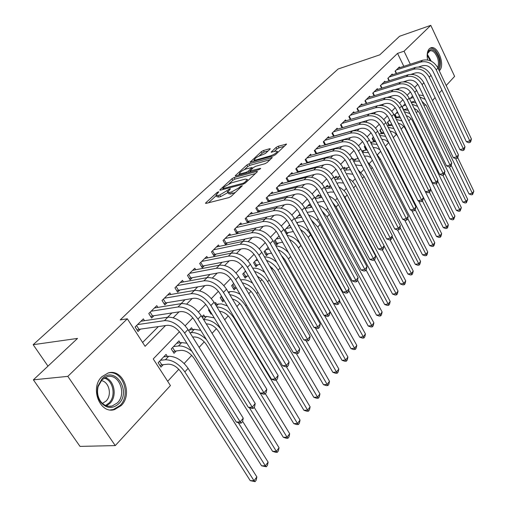 <?xml version="1.0" encoding="UTF-8"?>
<svg xmlns="http://www.w3.org/2000/svg" width="507" height="507" viewBox="0 0 507 507"><rect width="100%" height="100%" fill="white"/><g stroke="black" fill="none" stroke-linecap="round" stroke-linejoin="round"><path stroke-width="0.76" d="M218.378 191.804L216.806 192.685L205.867 202.749L205.487 203.275L206.064 203.396L228.917 197.591L231.255 196.285L242.365 185.714L240.312 186.532L238.917 187.844L231.541 191.963L229.614 192.464L227.662 192.096L230.444 188.832L230.02 188.75L219.734 195.018L217.852 195.506L215.969 195.144L218.79 191.88L218.378 191.804M427.623 59.959C426.672 54.87 427.23 51.15 429.296 48.786L430.842 47.816C437.718 44.958 445.412 65.175 439.537 70.517L439.258 70.796M121.255 405.53L114.544 409.586C99.879 414.377 89.562 387.811 101.901 376.695L108.213 372.962C122.935 368.228 133.189 394.116 121.255 405.53M269.984 149.216L270.282 148.798L269.654 148.728L263.444 150.528L261.308 151.72L250.078 162.202L273.254 155.928L275.466 154.692L286.575 144.102L278.197 146.263L276.036 147.467L271.125 152.195L275.586 151.175L277.323 151.378C276.404 153.006 274.179 154.483 270.637 155.807L255.788 160.003L254.146 159.8C255.072 158.184 257.277 156.72 260.756 155.408L265.364 153.501L269.984 149.216M179.465 331.717L153.241 358.943L170.428 385.574L115.26 445.596L80.011 446.394L33.386 379.838L77.533 338.416L33.164 344.69L338.099 69.022L379.781 54.845L399.579 36.263L430.785 25.35L454.614 76.373L446.204 85.525M33.386 379.838L67.818 376.365L127.339 318.802L145.091 346.313L165.523 325.564M403.813 66.335L397.551 53.393L120.216 319.904L127.339 318.802M397.551 53.393L404.047 51.207L430.785 25.35M234.107 177.551L231.895 178.794L220.165 189.586L219.81 190.087L220.393 190.188L243.17 184.199L245.464 182.913L257.112 171.955L257.436 171.493L256.796 171.391L234.107 177.551L234.988 179.098L232.776 180.334L229.069 183.756M235.559 175.422L246.865 165.009L249.038 163.799L272.272 157.544L267.202 162.468L264.965 163.717L255.674 166.283L253.456 167.525L249.913 170.979L260.23 168.425L260.68 168.489L258.874 169.693L235.818 175.98L235.216 175.891L235.559 175.422L235.869 175.967M404.573 109.778L404.966 109.366M397.304 117.459L397.805 116.933M389.877 125.311L390.491 124.659M382.278 133.335L383.013 132.555M374.508 141.542L375.275 140.737M366.555 149.939L366.903 149.578M297.058 223.346L298.021 222.332M289.63 224.88L284.389 230.374L286.632 234.367L288.35 232.548M279.053 235.964L274.376 240.869L276.664 244.894L278.425 243.03M268.19 247.353L264.109 251.63L266.441 255.693L268.247 253.779M257.017 259.064L253.57 262.677L255.946 266.771L257.803 264.812M245.527 271.106L242.752 274.021L245.179 278.153L247.08 276.138M233.714 283.489L231.636 285.669L234.114 289.833L236.072 287.767M221.546 296.24L220.222 297.634L222.757 301.836L224.075 300.442M209.023 309.365L208.491 309.929L211.077 314.169L211.609 313.605M180.169 342.795L178.965 340.875L171.258 348.949L174.028 353.303L176.278 350.933M144.514 320.697L143.348 318.878L135.103 326.99L138.018 331.515L140.426 329.125M157.867 307.4L156.777 305.664L148.766 313.548L151.618 318.028L153.957 315.709M170.846 294.485L169.82 292.831L162.037 300.486L164.819 304.929L167.095 302.673M183.464 281.943L182.495 280.365L174.934 287.805L177.653 292.203L179.858 290.01M195.727 269.749L194.815 268.241L187.463 275.472L190.125 279.832L192.273 277.703M207.661 257.898L206.799 256.447L199.65 263.482L202.249 267.804L204.34 265.731M219.278 246.37L218.454 244.982L211.501 251.827L214.043 256.105L216.077 254.089M230.577 235.153L229.798 233.816L223.029 240.476L225.526 244.723L227.497 242.758M241.585 224.227L240.844 222.947L234.253 229.437L236.699 233.638L238.62 231.731M252.309 213.593L251.605 212.363L245.185 218.682L247.574 222.846L249.45 220.989M262.759 203.237L262.087 202.046L255.832 208.206L258.12 212.237M272.943 193.142L272.303 191.995L266.207 197.996L268.387 201.881M282.874 183.3L282.266 182.197L276.315 188.046L278.394 191.785M292.558 173.705L291.975 172.64L286.176 178.344L288.16 181.956M302.007 164.344L301.456 163.317L295.796 168.882L297.691 172.367M311.235 155.212L310.702 154.217L305.176 159.648L306.988 163.013M320.234 146.301L319.727 145.338L314.334 150.642L316.07 153.894M329.03 137.593L328.542 136.668L323.276 141.846L324.936 144.989M337.618 129.095L337.149 128.195L332.009 133.252L333.6 136.301M346.008 120.793L345.559 119.925L340.533 124.861L342.06 127.815M354.209 112.681L353.772 111.838L348.867 116.667L350.337 119.525M362.226 104.753L361.808 103.935L357.01 108.65L358.417 111.426M370.059 97.002L369.66 96.203L364.97 100.823L366.327 103.51M377.728 89.422L377.341 88.649L372.753 93.161L374.058 95.772M385.225 82.007L384.857 81.253L380.37 85.67L381.625 88.205M392.564 74.751L392.209 74.022L387.817 78.344L389.027 80.803M142.613 342.466L158.361 326.584M167.633 317.23L171.867 312.958M181.094 303.655L184.979 299.732M194.156 290.473L197.711 286.886M206.843 277.678L210.082 274.407M219.163 265.25L222.11 262.277M231.135 253.177L233.797 250.49M242.777 241.433L245.173 239.019M254.096 230.02L256.238 227.858M265.11 218.91L267.012 216.99M275.827 208.098L277.5 206.412M286.265 197.572L287.716 196.101M296.43 187.317L297.672 186.063M306.329 177.33L307.381 176.271M315.981 167.595L316.843 166.727M325.393 158.102L326.077 157.417M334.569 148.843L335.083 148.329M343.524 139.818L343.873 139.463M258.323 212.192L260.002 210.519M268.824 201.773L270.282 200.322M279.053 191.627L280.308 190.379M289.028 181.734L290.08 180.688M298.75 172.088L299.618 171.233M308.231 162.684L308.921 162.006M317.483 153.507L317.997 152.994M326.514 144.552L326.863 144.203M396.271 73.566L395.105 71.17L399.402 66.943L399.75 67.653M167.671 381.308L178.806 369.286M184.168 363.494L191.709 355.35M199.105 347.365L204.245 341.813M212.078 333.353L216.426 328.663M224.671 319.759L228.264 315.874M236.896 306.558L239.779 303.44M248.772 293.73L250.984 291.341M260.306 281.271L261.885 279.566M271.53 269.154L272.506 268.102M282.437 257.366L282.843 256.929M297.628 240.964L298.243 240.305M307.394 230.419L308.364 229.373M316.913 220.139L318.219 218.726M326.191 210.12L327.826 208.358M335.247 200.341L337.187 198.243M344.082 190.797L346.313 188.389M352.707 181.481L355.217 178.775M361.13 172.386L363.899 169.395M369.356 163.501L372.372 160.244M377.398 154.819L380.649 151.308M385.295 146.289L388.723 142.587M393.324 137.619L396.316 134.387M401.17 129.146L403.699 126.414M408.832 120.875L410.923 118.613M416.317 112.788L417.99 110.982M167.335 356.421L166.049 354.412L158.121 362.72L160.953 367.112L163.267 364.672M192.647 329.556L191.507 327.725L188.699 330.672M204.777 316.691L203.706 314.942L201.919 316.818M216.584 304.187L215.57 302.508L214.74 303.376M300.569 215.355L299.891 214.125L294.865 219.392M309.916 205.481L309.27 204.296L305.1 208.669M319.042 195.841L318.421 194.701L315.062 198.224M327.953 186.443L327.357 185.334L324.772 188.046M336.648 177.26L336.084 176.189L334.233 178.134M345.147 168.292L344.608 167.259L343.454 168.463M353.449 159.534L352.929 158.533L352.447 159.04M357.993 158.552L356.389 154.908M365.972 149.971L364.267 146.65L365.002 145.877M373.773 141.592L372.144 138.392L373.406 137.067M381.41 133.404L379.851 130.312L381.619 128.467M388.882 125.4L387.386 122.415L389.63 120.064M396.195 117.573L394.763 114.69L397.463 111.857M405.112 103.84L402.038 107.059M412.59 96L409.637 99.093M33.164 344.69L47.975 366.143M115.26 445.596L67.818 376.365M441.939 90.164L439.385 92.946M435.076 97.629L432.408 100.532M423.896 105.418L425.918 104.835M417.774 84.251L414.732 87.407M410.429 91.881L407.267 95.158M402.913 99.683L399.63 103.092M395.226 107.661L391.81 111.21M387.361 115.837L383.805 119.525M379.306 124.196L375.611 128.037M371.054 132.764L367.214 136.757M362.606 141.535L358.614 145.686M353.956 150.522L349.798 154.838M345.083 159.737L340.755 164.224M335.989 169.18L331.489 173.85M326.66 178.863L321.983 183.724M317.097 188.794L312.223 193.858M307.28 198.991L302.204 204.258M297.197 209.454L291.918 214.943M286.848 220.203L281.353 225.913M276.22 231.243L270.497 237.187M265.294 242.587L259.331 248.779M254.064 254.248L247.853 260.699M242.511 266.245L236.04 272.969M230.628 278.584L223.885 285.593M218.403 291.284L211.368 298.591M205.804 304.365L198.471 311.982M192.831 317.832L185.182 325.779M410.309 64.231L404.047 51.207M173.248 317.724L179.022 311.856M186.684 304.08L192.121 298.553M199.72 290.841L204.841 285.637M212.376 277.988L217.192 273.096M224.664 265.503L229.196 260.902M236.611 253.373L240.869 249.051M248.221 241.585L252.22 237.523M259.508 230.121L263.26 226.312M270.491 218.967L274.008 215.399M281.182 208.111L284.471 204.771M291.582 197.546L294.662 194.422M301.716 187.254L304.587 184.339M311.59 177.228L314.264 174.516M321.21 167.462L323.7 164.933M330.589 157.937L332.903 155.592M339.734 148.652L341.876 146.472M348.651 139.59L350.635 137.581M357.359 130.749L359.184 128.898M365.851 122.124L367.531 120.419M374.147 113.701L375.687 112.142M382.253 105.469L383.647 104.049M390.162 97.433L391.436 96.146M397.9 89.581L399.041 88.421M405.454 81.906L406.481 80.867M412.844 74.402L413.756 73.477M216.223 195.588L216.882 196.716L218.764 197.084L217.852 195.506M235.343 192.438L230.533 194.061L228.575 193.687L227.922 192.546L220.646 196.602L218.764 197.084M216.236 195.607L208.459 202.787M255.37 173.597L234.988 179.098M223.181 189.193L222.782 189.561M223.004 188.11L222.757 188.458L223.169 188.528L243.151 183.255L244.754 182.362L247.283 179.453L245.268 179.117L231.629 182.761L224.462 186.766L223.004 188.11M238.195 175.333L239.71 173.933M244.437 169.566L247.72 166.537L246.865 165.009M270.18 159.661L249.894 165.32L247.72 166.537M246.199 168.907C242.657 170.225 240.4 171.734 239.431 173.432L241.047 173.673L246.256 172.247L248.474 171.005L252.023 167.551L246.199 168.907M250.3 171.67L249.755 172.184M284.465 146.231L279.027 147.791L276.866 148.995L274.078 151.606M268.152 150.915L264.274 152.03L262.138 153.222L259.096 156.036M254.444 160.332L253.05 161.613M159.528 361.244L161.828 364.818L168.235 364.159C172.988 364.241 177.298 366.935 181.164 372.246L250.249 480.655L254.013 480.706L184.852 371.897C179.028 363.899 172.551 359.85 165.415 359.748L160.446 360.281M161.828 364.818L159.914 365.509M256.872 476.941L256.212 480.142L255.072 481.65L254.013 480.706L256.872 476.941L188.103 368.361C182.311 360.376 175.847 356.345 168.717 356.269L163.755 356.82M255.072 481.65L250.249 480.655M136.567 325.551L139 329.328L167.373 325.304C172.298 325.221 176.766 327.972 180.777 333.549L236.306 422.058L240.204 421.894L184.611 333.042C178.565 324.632 171.841 320.5 164.439 320.652L137.524 324.607M243.246 418.167L242.568 421.577L241.351 423.066L240.204 421.894L243.246 418.167L187.983 329.518C181.969 321.127 175.264 317.021 167.868 317.192L140.959 321.229M139 329.328L137.08 330.057M241.351 423.066L239.792 423.136L236.306 422.058M118.809 403.686C112.567 409.13 106.552 408.674 100.76 402.317C97.42 397.52 96.488 392.101 97.952 386.061L102.065 378.767C114.734 365.236 131.82 391.106 118.809 403.686M101.97 379.768L98.168 386.511C96.812 392.101 97.68 397.108 100.766 401.544C103.941 405.492 107.731 406.988 112.123 406.037L117.466 402.824C127.061 393.717 118.847 372.962 107.059 376.758L101.97 379.768M101.204 380.605C109.113 381.518 112.326 395.149 106.045 401.081L102.446 403.401M110.387 409.916L113.365 409.536L120.032 405.511C131.376 394.668 122.58 369.92 108.34 372.93M427.154 55.377L427.978 52.044C429.689 49.027 432.034 48.83 435 51.454C439.563 57.323 440.665 63.102 438.308 68.787M437.731 67.583C439.322 62.241 438.162 57.145 434.246 52.297L432.338 50.941L430.183 50.649L427.439 53.596M438.967 70.175C441.749 63.679 440.507 57.012 435.234 50.187L432.617 48.393L430.088 48.159M172.589 347.555L174.839 351.098L181.24 350.356C185.974 350.381 190.233 353.024 194.023 358.278L261.58 465.806L265.332 465.8L238.309 422.673M174.839 351.098L173.039 351.75M186.842 343.214L181.683 342.612L176.728 343.22M191.938 351.338C187.115 347.447 182.628 345.666 178.477 345.989L173.521 346.585M266.34 466.776L265.332 465.8L268.114 462.137L267.449 465.312L266.34 466.776L261.58 465.806M268.114 462.137L242.619 421.317M192.711 337.098L193.864 336.952C198.586 336.921 202.8 339.506 206.507 344.709L272.601 451.357L276.34 451.306L249.374 407.679M200.728 330.33L194.282 329.341L189.339 330M206.444 339.576C201.197 334.595 196.101 332.275 191.171 332.617L190.011 332.769M277.304 452.307L276.34 451.306L279.046 447.744L278.381 450.888L277.304 452.307L275.808 452.333L272.601 451.357M279.046 447.744L254.165 407.349M214.233 317.902L206.533 316.438L202.084 317.084M206.273 323.903C210.95 323.903 215.076 326.445 218.65 331.527L283.324 437.3L287.051 437.205L260.161 393.115M287.97 438.232L287.051 437.205L289.681 433.738L289.015 436.85L287.97 438.232L286.474 438.276L283.324 437.3M289.681 433.738L265.319 393.66M221.451 329.74C215.988 322.813 210.05 319.435 203.637 319.613M210.931 312.489L210.221 312.762M227.364 305.905L221.388 303.883L215.348 304.377M219.487 311.203C223.828 311.799 227.485 314.302 230.451 318.713L293.762 423.618L297.47 423.478L234.107 318.2C229.348 311.209 223.606 307.445 216.876 306.893M298.35 424.536L297.47 423.478L300.036 420.1L299.371 423.187L298.35 424.536L296.861 424.593L293.762 423.618M300.036 420.1L276.087 380.187M150.154 312.185L152.531 315.924L180.866 311.577C185.777 311.437 190.195 314.125 194.124 319.644L248.373 407.362L252.252 407.153L197.945 319.099C192.026 310.772 185.378 306.735 178.001 306.969L151.118 311.235M255.211 403.528L254.527 406.906L253.348 408.35L252.252 407.153L255.211 403.528L201.216 315.677C195.328 307.375 188.699 303.357 181.329 303.611L154.458 307.952M152.531 315.924L150.725 316.622M253.348 408.35L251.795 408.439L248.373 407.362M163.349 299.2L165.669 302.907L193.959 298.255C198.852 298.059 203.225 300.695 207.065 306.158L260.085 393.09L263.957 392.83L210.88 305.563C205.088 297.33 198.516 293.376 191.164 293.692L164.325 298.243M266.828 389.313L266.143 392.652L264.996 394.059L263.957 392.83L266.828 389.313L214.055 302.242C208.295 294.035 201.735 290.093 194.396 290.435L167.564 295.049M165.669 302.907L163.97 303.566M264.996 394.059L263.45 394.161L260.085 393.09M176.17 286.588L178.439 290.257L206.672 285.321C211.546 285.073 215.868 287.653 219.639 293.059L271.473 379.217L275.326 378.913L223.441 292.431C217.763 284.281 211.267 280.409 203.941 280.802L177.152 285.618M278.115 375.497L277.437 378.799L276.321 380.168L275.326 378.913L278.115 375.497L226.521 289.205C220.875 281.081 214.391 277.221 207.078 277.64L180.302 282.519M178.439 290.257L176.842 290.885M276.321 380.168L274.781 380.288L271.473 379.217M188.629 274.325L190.854 277.963L219.024 272.753C223.879 272.462 228.15 274.99 231.838 280.339L282.545 365.737L286.379 365.389L235.635 279.674C230.07 271.613 223.644 267.816 216.35 268.279L189.618 273.349M289.091 362.061L288.413 365.332L287.33 366.662L286.379 365.389L289.091 362.061L238.626 276.543C233.093 268.501 226.686 264.724 219.398 265.205L192.685 270.339M190.854 277.963L189.345 278.558M287.33 366.662L285.79 366.802L282.545 365.737M221.28 296.519L223.34 299.935L223.733 299.871M223.34 299.935L221.933 300.474M240.147 294.326C236.465 292.133 233.087 291.252 230.02 291.696L228.188 292M232.402 299.048C236.3 300.055 239.475 302.457 241.928 306.247L303.927 410.296L307.622 410.112L245.572 305.702C241.383 299.352 236.116 295.67 229.772 294.649M308.452 411.196L307.622 410.112L310.113 406.829L309.454 409.878L308.452 411.196L306.976 411.266L303.927 410.296M310.113 406.829L286.373 366.751M200.747 262.398L202.92 266.01L231.021 260.547C235.856 260.211 240.084 262.689 243.702 267.981L293.306 352.618L297.127 352.232L247.479 267.284C242.029 259.305 235.673 255.579 228.41 256.117L201.748 261.422M299.77 349L299.086 352.238L298.034 353.531L297.127 352.232L299.77 349L250.388 264.242C244.963 256.282 238.626 252.575 231.369 253.126L204.727 258.488M202.92 266.01L201.507 266.568M298.034 353.531L296.506 353.683L293.306 352.618M232.637 284.617L234.652 288.008L236.237 287.742M234.652 288.008L233.328 288.508M252.606 283.185C248.557 280.434 244.786 279.319 241.294 279.826L240.629 279.94M245.033 287.399C248.398 288.667 251.085 290.904 253.094 294.117L313.827 397.323L317.502 397.095L256.726 293.54C253.037 287.786 248.24 284.218 242.34 282.836M318.301 398.198L317.502 397.095L319.936 393.895L319.271 396.918L318.301 398.198L316.831 398.287L313.827 397.323M319.936 393.895L296.38 353.645M212.541 250.8L214.664 254.375L242.688 248.684C247.498 248.303 251.681 250.731 255.23 255.972L303.782 339.861L307.584 339.437L258.995 255.243C253.646 247.34 247.359 243.696 240.128 244.292L213.542 249.818M310.157 336.287L309.473 339.494L308.446 340.755L307.584 339.437L310.157 336.287L261.821 252.283C256.504 244.406 250.23 240.774 243.011 241.383L216.438 246.966M214.664 254.375L213.333 254.907M308.446 340.755L306.925 340.919L303.782 339.861M243.696 273.032L245.667 276.391L248.348 275.916M245.667 276.391L244.425 276.866M245.927 271.784L244.666 272.012M257.385 276.252L261.118 278.799L263.634 281.778L323.472 384.68L327.135 384.414L267.582 281.702C264.337 276.499 260.002 273.077 254.577 271.435M327.896 385.542L327.135 384.414L329.499 381.296L328.84 384.293L327.896 385.542L326.432 385.643L323.472 384.68M329.499 381.296L305.975 340.603M264.787 272.481C260.604 269.242 256.574 267.816 252.695 268.203M224.012 239.513L226.09 243.056L254.032 237.143C258.817 236.718 262.956 239.108 266.435 244.292L313.972 327.44L317.762 326.983L270.187 243.531C264.946 235.717 258.728 232.136 251.529 232.789L225.013 238.524M320.266 323.916L319.581 327.091L318.58 328.314L317.762 326.983L320.266 323.916L272.937 240.654C267.721 232.859 261.517 229.297 254.33 229.963L227.839 235.749M226.09 243.056L224.842 243.563M318.58 328.314L317.065 328.498L313.972 327.44M254.457 261.745L256.39 265.079L260.097 264.388M256.39 265.079L255.224 265.529M257.727 260.287L255.433 260.725M269.502 265.63L274.541 270.82L332.877 372.353L336.515 372.056L278.147 270.18C275.301 265.497 271.416 262.239 266.505 260.414M337.244 373.196L336.515 372.056L338.828 369.014L338.169 371.98L337.244 373.196L335.786 373.317L332.877 372.353M338.828 369.014L315.341 327.909M276.727 262.296C272.722 258.678 268.628 256.865 264.451 256.853M235.178 228.524L237.213 232.035L265.066 225.913C269.832 225.457 273.926 227.795 277.342 232.928L323.903 315.348L327.668 314.853L281.081 232.143C275.935 224.405 269.781 220.894 262.62 221.603L236.186 227.529M330.108 311.875L329.423 315.012L328.454 316.21L327.668 314.853L330.108 311.875L283.755 229.341C278.635 221.622 272.5 218.13 265.345 218.853L238.936 224.829M237.213 232.035L236.04 232.51M328.454 316.21L326.945 316.406L323.903 315.348M264.946 250.756L266.84 254.051L271.498 253.151M266.84 254.051L265.744 254.482M269.179 249.083L265.922 249.729M281.448 255.629L284.845 259.628L342.041 360.338L345.666 360.008L288.439 258.957C285.948 254.768 282.513 251.706 278.121 249.774M346.363 361.168L345.666 360.008L347.922 357.042L347.263 359.983L346.363 361.168L344.912 361.295L342.041 360.338M347.922 357.042L324.493 315.557M288.578 252.822C284.757 248.633 280.536 246.32 275.916 245.889M246.053 217.826L248.05 221.305L275.808 214.987C280.548 214.493 284.598 216.793 287.951 221.876L333.568 303.573L337.32 303.047L291.671 221.058C286.626 213.396 280.536 209.955 273.406 210.716L247.067 216.825M339.69 300.144L339.012 303.249L338.061 304.415L337.32 303.047L339.69 300.144L294.275 218.333C289.25 210.697 283.179 207.262 276.062 208.041L249.742 214.195M248.05 221.305L246.947 221.755M338.061 304.415L336.566 304.625L333.568 303.573M275.168 240.039L277.025 243.316L282.576 242.194M277.025 243.316L275.998 243.721M279.224 236.262L278.666 236.376M280.295 238.157L276.15 239.012M293.521 246.738L350.983 348.613L354.589 348.252L298.465 248.024C296.31 244.311 293.306 241.465 289.453 239.488M355.255 349.431L354.589 348.252L356.789 345.362L356.129 348.277L355.255 349.431L353.81 349.577L350.983 348.613M356.789 345.362L300.936 245.337C297.489 239.735 292.875 236.389 287.095 235.286M256.65 207.401L258.608 210.849L286.265 204.353C290.98 203.827 294.985 206.076 298.281 211.108L342.986 292.102L346.718 291.544L301.988 210.272C297.032 202.686 291.005 199.302 283.914 200.119L257.664 206.4M349.031 288.711L348.353 291.791L347.428 292.926L346.718 291.544L349.031 288.711L304.523 207.617C299.586 200.056 293.578 196.684 286.493 197.515L260.275 203.833M258.608 210.849L257.575 211.273M347.428 292.926L345.939 293.147L342.986 292.102M285.13 229.595L286.949 232.84L293.331 231.509M286.949 232.84L285.992 233.226M290.074 225.672L288.565 225.995M291.094 227.504L286.113 228.568M339.538 300.86L359.71 337.18L363.297 336.787L307.857 236.706L304.346 232.415L300.512 229.557M363.931 337.985L363.297 336.787L365.439 333.967L364.787 336.851L363.931 337.985L362.492 338.137L359.71 337.18M365.439 333.967L310.645 234.747C307.565 229.62 303.351 226.382 297.989 225.026M266.974 197.242L268.894 200.658L296.443 193.991C301.139 193.433 305.106 195.645 308.338 200.626L352.169 280.916L355.882 280.333L312.027 199.764C307.16 192.261 301.202 188.934 294.142 189.802L267.994 196.234M358.132 277.576L357.454 280.625L356.554 281.727L355.882 280.333L358.132 277.576L314.498 197.185C309.657 189.694 303.706 186.386 296.658 187.26L270.535 193.737M268.894 200.658L267.924 201.057M356.554 281.727L355.071 281.955L352.169 280.916M296.658 222.624L303.826 221.16M300.613 215.342L298.224 215.874M301.621 217.161L295.835 218.378M348.658 290.41L368.221 326.02L371.796 325.602L317.769 226.984L311.317 219.994M372.392 326.812L371.796 325.602L373.887 322.845L373.228 325.709L372.392 326.812L370.966 326.977L368.221 326.02M373.887 322.845L320.113 224.424C317.369 219.746 313.535 216.635 308.617 215.082M277.037 187.337L278.92 190.727L306.367 183.902C311.038 183.312 314.961 185.486 318.136 190.417L361.117 270.009L364.812 269.401L321.812 189.536C317.033 182.102 311.133 178.838 304.111 179.744L278.064 186.329M367.011 266.714L366.333 269.73L365.458 270.808L364.812 269.401L367.011 266.714L324.22 187.02C319.461 179.598 313.573 176.354 306.564 177.273L280.536 183.895M278.92 190.727L278.013 191.101M365.458 270.808L363.975 271.049L361.117 270.009M307.16 212.427L314.08 211.153M310.867 205.259L307.648 206M311.887 207.129L305.309 208.447M357.549 280.206L376.53 315.126L380.085 314.682L327.059 216.85L321.901 210.817M380.662 315.899L380.085 314.682L382.126 311.989L381.473 314.828L380.662 315.899L379.236 316.076L376.53 315.126M382.126 311.989L329.341 214.36C326.907 210.107 323.453 207.135 318.985 205.449M286.854 177.678L288.698 181.037L316.032 174.059C320.684 173.445 324.569 175.58 327.687 180.467L369.844 259.381L373.52 258.741L331.344 179.56C326.647 172.203 320.804 168.996 313.82 169.946L287.881 176.67M375.668 256.117L374.99 259.109L374.134 260.161L373.52 258.741L375.668 256.117L333.688 177.108C329.011 169.769 323.187 166.575 316.21 167.532L290.296 174.294M288.698 181.037L287.856 181.392M374.134 260.161L372.664 260.414L369.844 259.381M317.369 202.47L321.432 201.539L324.106 201.469M320.836 195.417L316.837 196.361M321.901 197.394L315.259 198.586M366.098 270.016L384.648 304.492L388.185 304.016L336.122 206.97L332.307 202.078M388.73 305.252L388.185 304.016L390.181 301.392L389.528 304.2L388.73 305.252L387.316 305.436L384.648 304.492M390.181 301.392L338.353 204.536C336.192 200.696 333.112 197.888 329.106 196.12M296.43 168.261L298.236 171.588L325.462 164.471C330.082 163.831 333.929 165.928 336.997 170.77L378.361 249.007L382.018 248.348L340.634 169.845C336.021 162.557 330.234 159.401 323.289 160.389L297.457 167.253M384.11 245.787L383.438 248.747L382.601 249.774L382.018 248.348L384.11 245.787L342.922 167.456C338.327 160.18 332.56 157.043 325.621 158.038L299.814 164.933M298.236 171.588L297.451 171.924M382.601 249.774L381.137 250.033L378.361 249.007M327.3 192.749L330.399 192.02L333.898 192.096M331.673 187.932L328.327 188.148L330.545 185.816L325.811 186.956M328.327 188.148L325.228 188.896M374.356 259.888L392.576 294.098L396.094 293.604L344.963 197.331L342.65 193.978M396.613 294.846L396.094 293.604L398.039 291.037L397.393 293.819L396.613 294.846L395.207 295.042L392.576 294.098M398.039 291.037L347.143 194.954C345.248 191.507 342.523 188.883 338.987 187.077M305.772 159.065L307.546 162.367L334.652 155.123C339.253 154.451 343.055 156.517 346.072 161.308L386.67 238.879L390.308 238.201L349.697 160.37C345.159 153.146 339.43 150.053 332.522 151.073L306.798 158.057M392.348 235.704L391.677 238.632L390.865 239.634L390.308 238.201L392.348 235.704L351.928 158.038C347.403 150.833 341.699 147.746 334.797 148.785L309.099 155.795M307.546 162.367L306.811 162.677M390.865 239.634L389.408 239.906L386.67 238.879M336.952 183.255L339.151 182.723L343.473 183.027M340.007 176.461L334.569 177.773M341.211 178.743L334.918 179.427M382.322 249.824L400.321 283.945L403.819 283.426L384.084 245.895M404.313 284.68L403.819 283.426L405.72 280.922L405.074 283.679L404.313 284.68L402.913 284.89L400.321 283.945M405.72 280.922L355.375 184.973L352.188 180.961L348.639 178.325M314.891 150.097L316.634 153.368L343.619 145.997C348.195 145.306 351.959 147.334 354.925 152.081L394.782 228.999L398.401 228.296L358.531 151.124C354.07 143.975 348.404 140.927 341.534 141.992L315.918 149.083M400.391 225.856L399.725 228.765L398.927 229.741L398.401 228.296L400.391 225.856L360.705 148.849C356.263 141.713 350.61 138.684 343.746 139.755L318.162 146.878M316.634 153.368L315.95 153.659M398.927 229.741L397.482 230.02L394.782 228.999M346.357 173.983L347.701 173.648L352.847 174.25M349.247 167.373L343.575 168.692M350.521 169.801L344.354 170.181M390.01 239.792L407.888 274.027L411.367 273.482L392.152 236.579M411.842 274.75L411.367 273.482L413.23 271.036L412.584 273.767L411.842 274.75L410.448 274.965L407.888 274.027M413.23 271.036L364.102 176.461L358.081 169.864M323.789 141.339L325.507 144.584L352.371 137.093C356.922 136.383 360.648 138.379 363.563 143.082L402.704 219.347L406.303 218.625L367.15 142.106C362.765 135.02 357.156 132.029 350.318 133.126L324.822 140.325M408.249 216.248L407.577 219.125L406.804 220.076L406.303 218.625L408.249 216.248L369.273 139.888C364.907 132.821 359.305 129.836 352.485 130.939L327.015 138.17M325.507 144.584L324.867 144.856M406.804 220.076L405.366 220.368L402.704 219.347M355.508 164.921L362.017 165.764M358.272 158.539L352.796 159.705M359.602 161.106L353.544 161.15M397.532 230.007L415.29 264.331L418.75 263.767L400.023 227.459M419.2 265.041L418.75 263.767L420.569 261.371L419.923 264.077L419.2 265.041L417.812 265.262L415.29 264.331M420.569 261.371L372.284 167.544L367.334 161.708M332.484 132.783L334.17 136.003L360.914 128.404C365.433 127.669 369.128 129.634 371.999 134.292L410.442 209.923L414.016 209.182L375.567 133.309C371.251 126.287 365.693 123.34 358.899 124.469L333.511 131.769M415.917 206.856L415.252 209.708L414.492 210.639L414.016 209.182L415.917 206.856L377.639 131.142C373.336 124.139 367.797 121.205 361.009 122.339L335.653 129.665M334.17 136.003L333.574 136.256M414.492 210.639L413.066 210.937L410.442 209.923M367.087 149.939L361.776 150.921M364.425 156.074L367.676 156.131L371.01 157.588M404.725 220.12L422.521 254.844L425.969 254.261L407.717 218.549M426.393 255.547L425.969 254.261L427.743 251.922L427.103 254.609L426.393 255.547L425.018 255.775L422.521 254.844M427.743 251.922L380.282 158.824L376.422 153.894M368.475 152.645L362.499 152.328M340.977 124.424L342.631 127.618L369.254 119.925C373.748 119.17 377.404 121.097 380.231 125.717L417.996 200.715L421.558 199.961L383.78 124.716C379.534 117.763 374.033 114.861 367.277 116.021L342.01 123.416M423.415 197.686L422.749 200.512L422.008 201.425L421.558 199.961L423.415 197.686L385.802 122.599C381.575 115.659 376.086 112.776 369.337 113.936L344.101 121.357M422.008 201.425L420.588 201.723L417.996 200.715M364.666 146.231L366.212 149.242L366.669 149.121M366.212 149.242L365.705 149.451M375.7 141.573L370.528 142.34M373.152 147.48L376.562 147.911L379.857 149.761M411.754 210.43L429.6 245.572L433.022 244.97L415.201 209.771M433.428 246.256L433.022 244.97L434.765 242.676L434.125 245.337L433.428 246.256L432.059 246.497L429.6 245.572M434.765 242.676L388.089 150.306L385.409 146.504M377.138 144.406L371.244 143.747M370.427 113.688L377.398 111.635C381.866 110.862 385.491 112.763 388.273 117.339L425.386 191.722L428.922 190.943L391.803 116.325C387.621 109.436 382.17 106.584 375.453 107.763L350.305 115.247M430.741 188.724L430.075 191.526L429.353 192.413L428.922 190.943L430.741 188.724L393.781 114.259C389.61 107.383 384.179 104.543 377.468 105.735L352.352 113.238M429.353 192.413L427.94 192.723L425.386 191.722M349.279 116.261L350.869 119.367M372.512 138.005L374.033 140.99L375.237 140.667M374.033 140.99L373.57 141.187M384.11 133.423L379.059 133.943M381.695 139.165L385.345 140.014L388.628 142.385M418.636 200.968L436.521 236.496L439.93 235.875L422.394 200.949M440.31 237.175L439.93 235.875L441.629 233.632L440.989 236.275L440.31 237.175L438.948 237.422L436.521 236.496M441.629 233.632L394.465 139.894M385.605 136.389L379.794 135.407M379.173 105.386L385.352 103.542C389.801 102.75 393.388 104.619 396.125 109.151L432.604 182.926L436.121 182.133L399.636 108.13C395.523 101.305 390.124 98.497 383.444 99.702L358.417 107.269M437.896 179.96L437.237 182.735L436.527 183.604L436.121 182.133L437.896 179.96L401.569 106.109C397.469 99.302 392.082 96.501 385.415 97.718L360.414 105.304M436.527 183.604L435.126 183.921L432.604 182.926M357.391 108.283L358.912 111.274M380.193 129.963L381.682 132.923L383.596 132.397M381.682 132.923L381.258 133.1M392.336 125.483L387.373 125.73M381.765 128.759L381.182 128.917M390.06 131.098C393.514 131.611 396.144 133.499 397.963 136.763L443.295 227.618L446.68 226.984L429.435 192.311M447.047 228.283L446.68 226.984L448.346 224.785L447.713 227.409L447.047 228.283L445.691 228.537L443.295 227.618M448.346 224.785L430.646 189.124M393.882 128.582L388.159 127.295M387.544 97.325L393.128 95.633C397.551 94.822 401.107 96.666 403.8 101.159L439.664 174.326L443.162 173.521L407.292 100.12C403.242 93.358 397.894 90.595 391.252 91.824L366.346 99.467M444.899 171.398L444.24 174.142L443.549 174.997L443.162 173.521L444.899 171.398L409.181 98.149C405.144 91.399 399.808 88.649 393.178 89.885L368.297 97.547M443.549 174.997L442.148 175.314L439.664 174.326M365.319 100.475L366.776 103.371M387.697 122.092L389.167 125.026L391.746 124.304M389.167 125.026L388.78 125.191M389.946 120.698L388.692 121.053M398.255 123.283C401.379 123.993 403.73 125.825 405.321 128.772L449.924 218.929L453.296 218.276L436.223 183.673M453.638 219.582L453.296 218.276L454.925 216.128L453.638 219.582L452.295 219.842L449.924 218.929M454.925 216.128L437.642 181.024M400.372 117.744L395.492 117.713M401.975 120.983L396.335 119.405M395.65 89.46L400.726 87.901C405.125 87.077 408.648 88.89 411.297 93.339L446.566 165.916L450.045 165.092L414.777 92.299C410.784 85.594 405.486 82.869 398.882 84.13L374.096 91.837M451.743 163.02L451.091 165.745L450.412 166.575L450.045 165.092L451.743 163.02L416.621 90.366C412.641 83.68 407.355 80.968 400.764 82.229L376.01 89.954M450.412 166.575L449.018 166.898L446.566 165.916M373.076 92.844L374.47 95.646M395.042 114.392L396.487 117.307L399.7 116.388M396.487 117.307L396.138 117.459M397.932 112.808L396.037 113.353M406.284 115.697C409.06 116.566 411.139 118.315 412.527 120.945L456.414 210.418L459.767 209.752L442.845 175.156M460.09 211.064L459.767 209.752L461.364 207.648L460.09 211.064L458.753 211.33L456.414 210.418M461.364 207.648L444.493 173.09M408.23 110.203L403.433 109.905M409.89 113.587L404.326 111.724M403.528 81.785L408.16 80.34C412.527 79.504 416.019 81.291 418.63 85.702L453.321 157.683L456.782 156.853L422.09 84.644C418.155 78.002 412.907 75.321 406.348 76.601L381.682 84.377M458.442 154.819L457.789 157.525L457.124 158.336L456.782 156.853L458.442 154.819L423.89 82.761C419.973 76.132 414.739 73.458 408.186 74.744L383.552 82.54M457.124 158.336L455.742 158.666L453.321 157.683M380.662 85.385L381.999 88.085M402.235 106.857L403.654 109.746L407.47 108.644M405.727 105.088L403.223 105.817M414.156 108.352L417.324 110.311L419.327 112.827L462.771 202.09L466.104 201.406L449.329 166.828M466.415 202.73L466.104 201.406L467.663 199.346L466.415 202.73L465.077 202.996L462.771 202.09M467.663 199.346L451.192 165.32M415.917 102.845L411.209 102.306M417.641 106.394L412.147 104.239M411.19 74.288L415.423 72.951C419.771 72.095 423.225 73.857 425.804 78.23L459.931 149.635L463.366 148.792L429.239 77.165C425.367 70.581 420.17 67.938 413.642 69.237L389.103 77.077M464.995 146.802L464.342 149.483L463.696 150.275L463.366 148.792L464.995 146.802L431.001 75.321C427.141 68.749 421.957 66.119 415.442 67.425L390.935 75.277M463.696 150.275L462.321 150.611L459.931 149.635M388.083 78.084L389.37 80.695M411.158 102.205L415.049 101.064M412.78 96.393L411.995 96.628M413.332 97.534L410.258 98.447M421.875 101.242L426.463 105.805L468.994 193.934L472.309 193.237L455.654 158.634M472.6 194.561L472.309 193.237L473.836 191.221L472.6 194.561L471.276 194.834L468.994 193.934M473.836 191.221L457.707 157.626M423.434 95.665L418.814 94.904M425.24 99.416L419.802 96.951M418.662 66.956L422.534 65.72C426.85 64.852 430.278 66.588 432.813 70.923L466.396 141.757L469.818 140.902L436.235 69.852C432.42 63.324 427.268 60.72 420.778 62.038L396.366 69.934M471.409 138.956L470.762 141.611L470.122 142.391L469.818 140.902L471.409 138.956L437.959 68.046C434.157 61.531 429.017 58.939 422.54 60.263L398.153 68.172M470.122 142.391L468.76 142.727L466.396 141.757M395.346 70.936L396.575 73.464M217.237 193.427L216.806 192.685M240.768 187.337L240.312 186.532M228.872 190.417L228.423 189.643M220.646 196.602L219.734 195.018M227.668 192.045L227.028 190.943M230.533 194.061L229.614 192.464M232.46 193.566L231.541 191.963M239.374 188.642L238.917 187.844M206.222 203.351L205.867 202.749M257.112 171.955L256.796 171.391M220.501 190.163L220.165 189.586M232.776 180.334L231.895 178.794M223.638 189.339L223.169 188.528M243.601 184.054L243.151 183.255M245.198 183.141L244.754 182.362M246.649 181.798L246.199 180.999M249.894 165.32L249.038 163.799M271.929 158.019L271.619 157.462M250.971 171.848L250.534 171.074M260.446 168.818L260.23 168.425M241.478 174.44L241.047 173.673M246.687 173.014L246.256 172.247M249.222 172.329L248.474 171.005M252.125 168.768L251.7 168.007M256.193 160.732L255.788 160.003M271.042 156.549L270.637 155.807M271.708 152.284L271.422 151.77M276.866 148.995L276.036 147.467M279.027 147.791L278.197 146.263M286.214 144.584L285.916 144.032M250.686 162.278L250.395 161.765M262.138 153.222L261.308 151.72M264.274 152.03L263.444 150.528M269.939 149.254L269.654 148.728M165.415 359.748L168.717 356.269M184.852 371.897L188.103 368.361M164.439 320.652L167.868 317.192M184.611 333.042L187.983 329.518M104.981 377.557C114.335 379.838 117.497 396.138 109.975 403.331L106.527 405.841M105.589 405.473L109.018 403.008C116.331 396.024 113.2 380.174 104.087 378.064M427.306 54.198L431.267 61.182M430.266 60.726L427.173 55.187M178.477 345.989L181.683 342.612M191.171 332.617L194.282 329.341M203.586 319.537L206.533 316.438M216.375 306.07L218.441 303.896M234.107 318.2L234.5 317.769M178.001 306.969L181.329 303.611M197.945 319.099L201.216 315.677M191.164 293.692L194.396 290.435M210.88 305.563L214.055 302.242M203.941 280.802L207.078 277.64M223.441 292.431L226.521 289.205M216.35 268.279L219.398 265.205M235.635 279.674L238.626 276.543M228.784 292.995L230.02 291.696M245.572 305.702L246.377 304.821M228.41 256.117L231.369 253.126M247.479 267.284L250.388 264.242M240.844 280.295L241.294 279.826M256.726 293.54L257.917 292.241M240.128 244.292L243.011 241.383M258.995 255.243L261.821 252.283M267.582 281.702L269.135 280.003M251.529 232.789L254.33 229.963M270.187 243.531L272.937 240.654M278.147 270.18L280.054 268.102M262.62 221.603L265.345 218.853M281.081 232.143L283.755 229.341M288.439 258.957L290.669 256.529M273.406 210.716L276.062 208.041M291.671 221.058L294.275 218.333M298.465 248.024L300.936 245.337M283.914 200.119L286.493 197.515M301.988 210.272L304.523 207.617M308.237 237.371L310.645 234.747M294.142 189.802L296.658 187.26M312.027 199.764L314.498 197.185M300.632 217.319L301.31 216.603M317.769 226.984L320.113 224.424M304.111 179.744L306.564 177.273M321.812 189.536L324.22 187.02M310.088 207.357L311.311 206.07M327.059 216.85L329.341 214.36M313.82 169.946L316.21 167.532M331.344 179.56L333.688 177.108M319.315 197.635L321.051 195.81M336.122 206.97L338.353 204.536M323.289 160.389L325.621 158.038M340.634 169.845L342.922 167.456M344.963 197.331L347.143 194.954M332.522 151.073L334.797 148.785M349.697 160.37L351.928 158.038M337.117 178.889L339.284 176.607M353.652 187.856L355.724 185.6M341.534 141.992L343.746 139.755M358.531 151.124L360.705 148.849M345.704 169.845L347.815 167.614M362.454 178.261L364.102 176.461M350.318 133.126L352.485 130.939M367.15 142.106L369.273 139.888M354.089 161.011L356.155 158.837M371.042 168.901L372.284 167.544M358.899 124.469L361.009 122.339M375.567 133.309L377.639 131.142M362.442 152.214L364.299 150.256M379.42 159.762L380.282 158.824M367.277 116.021L369.337 113.936M383.78 124.716L385.802 122.599M370.978 143.221L372.265 141.871M387.602 150.845L388.089 150.306M375.453 107.763L377.468 105.735M391.803 116.325L393.781 114.259M379.312 134.444L380.047 133.671M383.444 99.702L385.415 97.718M399.636 108.13L401.569 106.109M391.252 91.824L393.178 89.885M407.292 100.12L409.181 98.149M398.882 84.13L400.764 82.229M414.777 92.299L416.621 90.366M406.348 76.601L408.186 74.744M422.09 84.644L423.89 82.761M413.642 69.237L415.442 67.425M429.239 77.165L431.001 75.321M420.778 62.038L422.54 60.263M436.235 69.852L437.959 68.046M223.314 189.422L222.814 188.547M247.929 180.6L247.283 179.453M250.477 171.987L249.983 171.106M240.198 174.788L239.615 173.762M252.505 168.413L252.023 167.551M254.875 161.099L254.318 160.104M277.887 152.411L277.323 151.378M100.766 401.544L100.76 402.317M98.168 386.511L97.952 386.061M108.466 406.278L112.123 406.037M427.737 52.848L427.978 52.044"/></g></svg>
